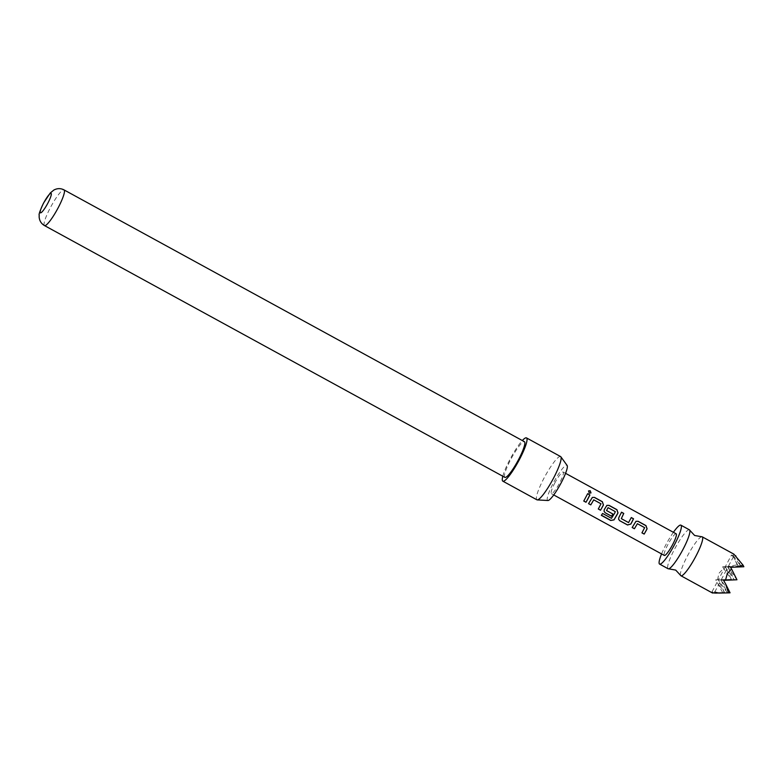 <?xml version="1.0" encoding="UTF-8"?>
<svg xmlns="http://www.w3.org/2000/svg" width="783" height="783" viewBox="0 0 783 783"><rect width="100%" height="100%" fill="white"/><g stroke="black" fill="none" stroke-linecap="round" stroke-linejoin="round"><path stroke-width="0.59" stroke-dasharray="3.92 2.94" d="M590.979 492.957L589.188 493.251L588.503 490.97M689.412 529.827A22.188 3.778 -61.3 0 0 674.623 549.02A22.188 3.778 -61.3 0 0 668.124 568.761M701.685 536.746A22.188 3.778 -61.3 0 0 687.405 556.018A22.188 3.778 -61.3 0 0 680.564 575.348M717.561 579.743L718.96 573.273L723.57 568.389L722.65 566.775L725.175 566.941L731.42 579.42L718.275 579.968L724.52 592.457L715.222 592.839L722.592 592.496L715.75 579.802L731.42 579.42L723.57 568.389M712.569 593.064L713.43 592.956L711.962 591.879L715.222 592.839M673.4 532.303A22.188 3.778 -61.3 0 0 666.088 544.361A22.188 3.778 -61.3 0 0 661.566 553.933M547.924 500.513A20.055 3.416 118.7 0 1 553.532 482.602A20.055 3.416 118.7 0 1 566.638 465.18A20.055 3.416 118.7 0 1 567.117 465.445M560.589 456.558A24.655 4.199 -61.3 0 0 560.256 456.46A24.655 4.199 -61.3 0 0 544.606 477.023A24.655 4.199 -61.3 0 0 536.923 499.818M504.888 477.376A20.338 3.465 118.7 0 1 510.849 459.288A20.338 3.465 118.7 0 1 524.414 441.69M676.16 533.81A12.322 2.104 -61.3 0 0 667.938 544.479A12.322 2.104 -61.3 0 0 664.327 555.441M554.971 482.7A12.322 2.104 -61.3 0 0 551.369 493.662A12.322 2.104 -61.3 0 0 559.581 482.994A12.322 2.104 -61.3 0 0 563.192 472.032A12.322 2.104 -61.3 0 0 554.971 482.7M502.813 476.24A24.655 4.199 118.7 0 1 522.33 440.545M715.75 579.802L736.95 579.772L727.945 567.117L730.47 567.274M722.65 566.775L738.32 566.383L725.175 566.941L731.488 555.02L733.24 555.538L733.857 554.129M736.137 556.674L741.08 566.569L733.24 555.538M737.224 564.856L733.906 557.565L738.32 566.383L737.224 564.856L727.064 566.647M713.43 592.956L718.471 592.995M722.592 592.496L724.52 592.457L718.148 583.501M733.906 557.565L731.488 555.02M718.804 593.074L730.05 592.809L721.045 580.144L723.57 580.311M711.962 591.879L718.275 579.968L734.18 579.596L725.175 566.941L743.85 566.745L737.478 557.79M714.732 592.065L721.045 580.144L727.28 592.633L718.275 579.968L725.175 566.941L727.945 567.117L734.248 555.196M734.18 579.596L721.045 580.144L727.945 567.117L734.18 579.596M583.766 501.051L587.671 493.681M588.571 503.606L591.449 498.38M591.38 498.409L592.31 497.45M598.339 508.95L600.933 503.821L593.759 499.838M601.422 515.224L602.626 513.364L611.709 518.268M604.036 511.25L605.993 506.337M605.934 506.366L606.864 505.407M606.433 510.281L612.893 514.02M611.719 518.16L615.232 511.642L608.058 507.658M618.57 519.168L618.854 517.485M621.222 518.375L628.524 522.564L631.304 517.543M618.824 517.446L621.536 512.199M632.214 527.468L635.091 522.241M635.023 522.271L635.953 521.331M641.982 532.812L644.575 527.683L637.401 523.7M44.504 225.582A20.338 3.465 118.7 0 1 50.455 207.495A20.338 3.465 118.7 0 1 64.02 189.887M553.728 494.954L551.369 493.662M565.561 473.324L563.192 472.032"/><path stroke-width="1.17" d="M590.206 490.755L591.008 492.928L589.286 493.163L588.552 490.902L590.206 490.755M588.503 490.97L590.098 490.902L590.979 492.957M661.566 553.933A22.188 3.778 -61.3 0 0 659.599 564.093L668.124 568.761A22.188 3.778 -61.3 0 0 668.643 568.83A22.188 3.778 -61.3 0 0 682.913 549.558A22.188 3.778 -61.3 0 0 689.754 530.228A22.188 3.778 -61.3 0 0 689.412 529.827L680.887 525.158A22.188 3.778 -61.3 0 0 673.4 532.303M668.643 568.83L675.7 570.093L680.564 575.348A22.188 3.778 -61.3 0 0 680.907 575.75A22.188 3.778 -61.3 0 0 695.705 556.556A22.188 3.778 -61.3 0 0 702.204 536.815L733.857 554.129L743.096 565.228L734.562 567.137L730.47 567.274L731.518 568.908L727.26 573.812L725.508 580.252L723.57 580.311L725.635 583.981L728.454 592.878L718.804 593.074L714.732 592.065L715.838 593.113L713.43 592.956M702.204 536.815A22.188 3.778 -61.3 0 0 701.685 536.746L694.629 535.484L689.754 530.228M659.599 564.093A22.188 3.778 -61.3 0 0 674.388 544.899A22.188 3.778 -61.3 0 0 680.887 525.158M522.33 440.545A24.655 4.199 118.7 0 1 526.156 437.814A24.655 4.199 118.7 0 1 526.479 437.903A24.655 4.199 118.7 0 1 518.806 460.688A24.655 4.199 118.7 0 1 503.156 481.251A24.655 4.199 118.7 0 1 502.823 481.163L536.923 499.818A24.655 4.199 -61.3 0 0 537.255 499.906L537.255 499.906A24.655 4.199 -61.3 0 0 552.436 480.204A24.655 4.199 -61.3 0 0 560.843 456.783L567.117 465.445A20.055 3.416 118.7 0 1 560.276 484.491A20.055 3.416 118.7 0 1 547.934 500.513A20.055 3.416 118.7 0 1 547.924 500.513M560.843 456.783A24.655 4.199 -61.3 0 0 560.589 456.558L526.479 437.903M518.454 459.778A20.338 3.465 118.7 0 1 504.888 477.376L44.504 225.582A20.338 3.465 118.7 0 0 58.059 207.984A20.338 3.465 118.7 0 0 64.02 189.887L524.414 441.69A20.338 3.465 118.7 0 1 518.454 459.778M43.672 202.944A11.089 1.889 -61.3 0 0 40.579 212.859A11.089 1.889 -61.3 0 0 47.822 203.218A11.089 1.889 -61.3 0 0 50.924 193.303A11.089 1.889 -61.3 0 0 43.672 202.944M553.728 494.954L664.327 555.441A12.322 2.104 -61.3 0 0 672.548 544.772A12.322 2.104 -61.3 0 0 676.16 533.81L565.561 473.324M646.278 530.404L644.184 534.094L641.943 532.871L644.634 527.664L637.401 523.7L634.416 528.75L632.175 527.527L636.002 521.292L638.165 521.302L645.985 525.608L647.091 528.819L646.278 530.404M631.734 522.457L630.863 524.052L627.555 524.992L619.715 520.715L618.58 519.207L618.854 517.485L621.536 512.199L623.767 513.423L621.32 518.64L628.553 522.594L631.304 517.543L633.545 518.767L631.734 522.457M617.18 514.5L614.019 519.883L610.73 520.48L601.334 515.341L602.616 513.472L611.474 518.317L614.704 513.139L615.291 511.622L608.058 507.658L606.531 510.545L612.893 514.02L611.582 516.261L605.171 512.757L604.036 511.25L604.31 509.518L606.913 505.368L609.086 505.368L616.916 509.655L618.002 512.904L617.18 514.5M608.058 507.658L606.531 510.545M602.636 506.542L600.541 510.232L598.31 509.009L600.992 503.792L593.759 499.838L590.774 504.888L588.532 503.665L592.369 497.411L594.532 497.411L602.372 501.697L603.458 504.947L602.636 506.542M588.092 498.585L585.997 502.275L583.766 501.051L587.671 493.681L589.893 494.934L588.092 498.585M621.448 512.268L623.689 513.491L621.32 518.64M637.401 523.7L634.416 528.75M593.759 499.838L590.774 504.888M502.823 481.163A24.655 4.199 118.7 0 1 502.813 476.24M735.648 555.695L736.137 556.674M718.471 592.995L715.838 593.113M731.518 568.908L736.95 579.772L725.508 580.252M743.096 565.228L743.85 566.745L734.562 567.137M725.635 583.981L730.05 592.809L728.454 592.878M587.593 493.76L589.893 494.934M589.805 495.003L585.997 502.275M585.997 502.197L583.756 500.973M592.31 497.45L594.532 497.411M590.764 504.81L588.532 503.586M594.454 497.479L602.284 501.766L603.39 504.976L600.541 510.232M600.541 510.154L598.3 508.93M606.864 505.407L608.998 505.436L616.828 509.723L617.944 512.934L614.029 519.775L610.73 520.48M610.769 520.333L601.373 515.194M612.864 513.991L611.582 516.193L605.171 512.757M605.161 512.679L604.026 511.211M631.215 517.622L633.457 518.845L630.834 524.013L627.545 524.913L619.715 520.715M619.715 520.636L618.57 519.168M635.953 521.331L638.165 521.302M634.406 528.672L632.175 527.448M638.086 521.37L645.906 525.687L647.032 528.848L644.184 534.094M644.174 534.016L641.943 532.792M712.569 593.064L680.907 575.75M547.934 500.513L537.255 499.906M64.02 189.887C60.624 188.165 57.218 188.233 53.792 190.083L50.229 193.019L43.584 202.993C40.148 210.392 38.68 214.415 39.189 215.08L39.15 216.911C39.453 220.777 41.235 223.664 44.504 225.582"/></g></svg>
